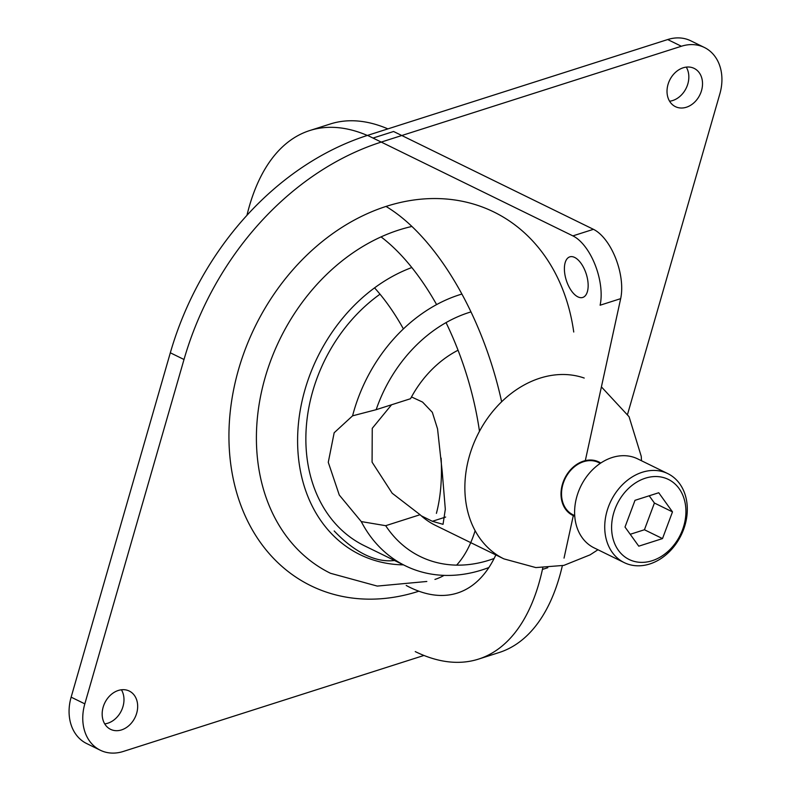 <?xml version="1.0" encoding="UTF-8"?>
<svg xmlns="http://www.w3.org/2000/svg" width="791" height="791" viewBox="0 0 791 791"><rect width="100%" height="100%" fill="white"/><g stroke="black" fill="none" stroke-linecap="round" stroke-linejoin="round"><path stroke-width="1.19" d="M686.272 67.116A21.298 16.789 -63.9 0 1 688.763 75.175A21.298 16.789 -63.9 0 1 669.582 101.218M121.418 689.782A21.298 16.789 -63.9 0 1 123.91 697.84A21.298 16.789 -63.9 0 1 104.728 723.884M423.946 655.462A277.433 218.692 116.1 0 1 423.452 655.62L123.307 751.45A44.583 35.15 -63.9 0 1 100.319 750.234L86.624 743.53A44.583 35.15 -63.9 0 1 71.141 697.158L170.322 352.796A277.433 218.692 -63.9 0 1 367.548 135.38L667.693 39.55A44.583 35.15 -63.9 0 1 690.681 40.766L704.376 47.47A44.583 35.15 -63.9 0 1 719.859 93.842L627.589 414.217M367.548 135.38L381.232 142.083A277.433 218.692 116.1 0 0 184.006 359.49L84.825 703.861A44.583 35.15 -63.9 0 0 100.319 750.234M381.232 142.083L681.377 46.254A44.583 35.15 -63.9 0 1 704.376 47.47M702.448 81.868A21.298 16.789 -63.9 0 1 694.102 102.652A21.298 16.789 -63.9 0 1 675.405 106.647A21.298 16.789 -63.9 0 1 669.69 80.138A21.298 16.789 -63.9 0 1 694.142 68.382A21.298 16.789 -63.9 0 1 702.448 81.868M137.594 704.534A21.298 16.789 -63.9 0 1 129.249 725.317A21.298 16.789 -63.9 0 1 110.552 729.322A21.298 16.789 -63.9 0 1 104.837 702.803A21.298 16.789 -63.9 0 1 129.279 691.047A21.298 16.789 -63.9 0 1 137.594 704.534M422.562 402.075L432.331 412.319L437.552 428.88L442.199 471.476L445.313 509.295L443.039 524.324L432.361 521.289L421.267 515.801A99.083 78.101 -63.9 0 1 420.08 514.714L392.188 493.238L372.077 462.162L372.254 428.317L391.555 404.774L372.254 428.317L372.077 462.162L392.188 493.238L420.08 514.714L385.692 525.689L420.08 514.714A99.083 78.101 -63.9 0 0 421.267 515.801A99.083 78.101 -63.9 0 0 435.445 525.362A99.083 78.101 -63.9 0 1 421.267 515.801L432.361 521.289L443.039 524.324L445.313 509.295L442.199 471.476L437.552 428.88L432.331 412.319L422.562 402.075L411.488 396.934A99.083 78.101 -63.9 0 1 458.048 350.235A99.083 78.101 -63.9 0 0 411.488 396.934L422.562 402.075M662.502 538.592L638.762 546.176L625.009 527.043L634.995 500.327L658.735 492.744L672.488 511.886L662.502 538.592L638.762 546.176L625.009 527.043L634.995 500.327L658.735 492.744L672.488 511.886L662.502 538.592L644.438 529.752L630.219 534.291L644.438 529.752L662.502 538.592M654.414 503.036L672.488 511.886L654.414 503.036L644.438 529.752L654.414 503.036L649.203 495.789L654.414 503.036M611.75 531.275A44.583 35.15 116.1 0 0 670.195 549.29A44.583 35.15 116.1 0 0 664.311 477.813A44.583 35.15 116.1 0 0 611.75 531.275A44.583 35.15 116.1 0 0 670.195 549.29A44.583 35.15 116.1 0 0 664.311 477.813A44.583 35.15 116.1 0 0 611.75 531.275M376.16 409.689L352.578 415.829L334.168 432.756L328.275 462.31L339.28 495.037L361.269 521.585L385.692 525.689A133.758 105.44 -63.9 0 0 494.128 558.466A133.758 105.44 -63.9 0 1 385.692 525.689L361.269 521.585A148.619 117.157 -63.9 0 0 405.447 565.842A148.619 117.157 -63.9 0 1 361.269 521.585L339.28 495.037L328.275 462.31L334.168 432.756L352.578 415.829A148.619 117.157 -63.9 0 1 461.895 294.054A148.619 117.157 -63.9 0 0 352.578 415.829L376.16 409.689L410.539 398.713A99.083 78.101 -63.9 0 1 411.488 396.934A99.083 78.101 -63.9 0 0 410.539 398.713L376.16 409.689A133.758 105.44 -63.9 0 1 470.981 311.911A133.758 105.44 -63.9 0 0 376.16 409.689M488.907 567.523A148.619 117.157 -63.9 0 1 405.447 565.842A148.619 117.157 -63.9 0 0 488.907 567.523M364.384 545.741A148.619 117.157 -63.9 0 1 306.176 428.821A148.619 117.157 -63.9 0 1 380.016 294.193A148.619 117.157 -63.9 0 0 306.176 428.821A148.619 117.157 -63.9 0 0 364.384 545.741L405.447 565.842L364.384 545.741M561.63 496.353A29.099 22.939 116.1 0 0 572.684 514.625L574.721 515.663L572.684 514.625A29.099 22.939 116.1 0 1 561.63 496.353A29.099 22.939 116.1 0 1 572.882 468.104A29.099 22.939 116.1 0 1 598.263 462.359A29.099 22.939 116.1 0 0 572.882 468.104A29.099 22.939 116.1 0 0 561.63 496.353M604.897 531.245A49.536 39.056 116.1 0 0 624.228 562.619A49.536 39.056 116.1 0 0 681.091 535.289A49.536 39.056 116.1 0 0 667.792 473.621A49.536 39.056 116.1 0 0 624.317 482.925A49.536 39.056 116.1 0 0 604.897 531.245A49.536 39.056 116.1 0 0 624.228 562.619A49.536 39.056 116.1 0 0 681.091 535.289A49.536 39.056 116.1 0 0 667.792 473.621A49.536 39.056 116.1 0 0 624.317 482.925A49.536 39.056 116.1 0 0 604.897 531.245M574.78 516.503A49.536 39.056 116.1 0 0 594.12 547.876A49.536 39.056 116.1 0 1 574.78 516.503A49.536 39.056 116.1 0 1 594.199 468.183A49.536 39.056 116.1 0 1 637.675 458.879A49.536 39.056 116.1 0 0 594.199 468.183A49.536 39.056 116.1 0 0 574.78 516.503M367.331 135.449A277.433 136.19 -107.7 0 0 309.746 130.545L330.312 123.979A277.433 136.19 72.3 0 1 387.897 128.884M593.438 229.321L572.882 235.886L373.026 138.059L393.582 131.494L593.438 229.321A44.583 21.891 72.3 0 1 620.668 298.652L585.31 460.629M573.307 515.613L564.032 558.12M562.352 565.733A277.433 136.19 72.3 0 1 499.072 652.555L478.515 659.111A277.433 136.19 -107.7 0 0 542.438 569.421L542.784 567.849M309.746 130.545A277.433 136.19 -107.7 0 0 246.96 215.281M588.049 282.921A21.298 10.461 72.3 0 1 582.759 297.446A21.298 10.461 72.3 0 1 566.316 280.34A21.298 10.461 72.3 0 1 569.797 256.857A21.298 10.461 72.3 0 1 588.049 282.921M415.245 651.596A277.433 136.19 -107.7 0 0 478.515 659.111M572.882 235.886A44.583 21.891 72.3 0 1 600.112 305.217L620.668 298.652M170.322 352.796L184.006 359.49M667.693 39.55L681.377 46.254M418.874 591.203A208.073 164.024 -63.9 0 1 230.072 458.424A208.073 164.024 -63.9 0 1 379.245 208.775A208.073 164.024 -63.9 0 1 573.742 332.022M71.141 697.158L84.825 703.861M411.824 267.536A158.526 124.968 116.1 0 0 298.148 454.261A158.526 124.968 116.1 0 0 403.44 564.863M426.824 581.474L377.258 586.082L330.529 573.297A188.258 148.401 -63.9 0 1 257.055 454.093A188.258 148.401 -63.9 0 1 411.913 226.453M445.659 517.047L432.361 521.289L445.659 517.047M503.887 558.871A99.083 78.101 -63.9 0 1 475.322 439.766A99.083 78.101 -63.9 0 1 584.213 378.049A99.083 78.101 -63.9 0 0 475.322 439.766A99.083 78.101 -63.9 0 0 503.887 558.871L535.843 567.582L563.835 565.397L590.135 554.827L597.947 549.755L590.135 554.827L563.835 565.397L535.843 567.582L503.887 558.871L435.445 525.362L503.887 558.871M574.75 516.187A29.722 23.433 -63.9 0 1 564.734 478.337A29.722 23.433 -63.9 0 1 600.774 463.032A29.722 23.433 -63.9 0 0 564.734 478.337A29.722 23.433 -63.9 0 0 574.75 516.187M496.115 554.333A208.073 102.148 72.3 0 1 406.208 585.469M386.008 206.441A208.073 102.148 72.3 0 1 501.642 401.769M334.188 530.959A158.526 77.825 -107.7 0 0 394.491 560.483M436.405 513.359A158.526 77.825 -107.7 0 0 441.121 458.108M403.4 328.908A158.526 77.825 -107.7 0 0 374.558 287.875M381.054 236.885A188.258 92.418 72.3 0 1 436.612 304.594M446.035 322.609A188.258 92.418 72.3 0 1 479.484 431.283M475.134 530.692A188.258 92.418 72.3 0 1 456.615 565.13M444.048 575.373A188.258 92.418 72.3 0 1 434.941 579.417M547.797 567.711L542.438 569.421M641.244 456.318L629.063 416.689L601.407 386.888L629.063 416.689L641.244 456.318L641.511 460.757L641.244 456.318M598.263 462.359L600.339 463.318L598.263 462.359M667.792 473.621L637.675 458.879L667.792 473.621M624.228 562.619L594.12 547.876L624.228 562.619"/></g></svg>
